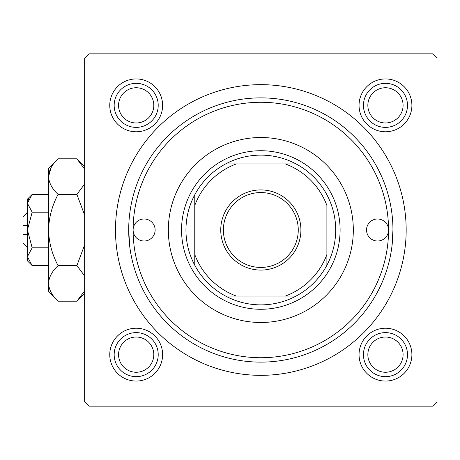 <?xml version="1.0" encoding="UTF-8"?>
<svg xmlns="http://www.w3.org/2000/svg" width="460" height="460" viewBox="0 0 460 460"><rect width="100%" height="100%" fill="white"/><g stroke="black" fill="none" stroke-linecap="round" stroke-linejoin="round"><path stroke-width="0.69" d="M359.047 105.357A26.427 26.427 0 0 1 385.468 78.936A26.427 26.427 0 0 1 411.895 105.357A26.427 26.427 0 0 1 385.468 131.784A26.427 26.427 0 0 1 359.047 105.357M359.047 354.643A26.427 26.427 0 0 1 385.468 328.216A26.427 26.427 0 0 1 411.895 354.643A26.427 26.427 0 0 1 385.468 381.064A26.427 26.427 0 0 1 359.047 354.643M109.762 354.643A26.427 26.427 0 0 1 136.189 328.216A26.427 26.427 0 0 1 162.616 354.643A26.427 26.427 0 0 1 136.189 381.064A26.427 26.427 0 0 1 109.762 354.643M109.762 105.357A26.427 26.427 0 0 1 136.189 78.936A26.427 26.427 0 0 1 162.616 105.357A26.427 26.427 0 0 1 136.189 131.784A26.427 26.427 0 0 1 109.762 105.357M115.489 230A145.343 145.343 0 0 1 260.832 84.657A145.343 145.343 0 0 1 406.168 230A145.343 145.343 0 0 1 260.832 375.343A145.343 145.343 0 0 1 115.489 230M432.595 53.831L89.062 53.831L84.657 58.236L84.657 401.764L89.062 406.168L432.595 406.168L437 401.764L437 58.236L432.595 53.831M129.766 246.727L128.702 230A132.129 132.129 0 0 1 260.832 97.871A132.129 132.129 0 0 1 392.955 230A132.129 132.129 0 0 1 260.832 362.129A132.129 132.129 0 0 1 128.702 230M391.897 246.727L392.955 230M388.55 230A11.011 11.011 0 0 0 377.545 218.989A11.011 11.011 0 0 0 366.534 230A11.011 11.011 0 0 0 377.545 241.011A11.011 11.011 0 0 0 388.55 230A127.725 127.725 0 0 0 260.832 102.275A127.725 127.725 0 0 0 133.107 230A127.725 127.725 0 0 0 260.832 357.725A127.725 127.725 0 0 0 388.55 230M155.129 230A11.011 11.011 0 0 0 144.118 218.989A11.011 11.011 0 0 0 133.107 230A11.011 11.011 0 0 0 144.118 241.011A11.011 11.011 0 0 0 155.129 230M353.32 230A92.489 92.489 0 0 0 260.832 137.511A92.489 92.489 0 0 0 168.343 230A92.489 92.489 0 0 0 260.832 322.489A92.489 92.489 0 0 0 353.32 230M367.85 354.643A17.618 17.618 0 0 0 385.468 372.255A17.618 17.618 0 0 0 403.086 354.643A17.618 17.618 0 0 0 385.468 337.025A17.618 17.618 0 0 0 367.85 354.643M407.491 354.643A22.022 22.022 0 0 1 385.468 376.659A22.022 22.022 0 0 1 363.452 354.643A22.022 22.022 0 0 1 385.468 332.62A22.022 22.022 0 0 1 407.491 354.643M118.571 354.643A17.618 17.618 0 0 0 136.189 372.255A17.618 17.618 0 0 0 153.807 354.643A17.618 17.618 0 0 0 136.189 337.025A17.618 17.618 0 0 0 118.571 354.643M158.211 354.643A22.022 22.022 0 0 1 136.189 376.659A22.022 22.022 0 0 1 114.166 354.643A22.022 22.022 0 0 1 136.189 332.62A22.022 22.022 0 0 1 158.211 354.643M403.086 105.357A17.618 17.618 0 0 0 385.468 87.745A17.618 17.618 0 0 0 367.85 105.357A17.618 17.618 0 0 0 385.468 122.975A17.618 17.618 0 0 0 403.086 105.357M363.452 105.357A22.022 22.022 0 0 1 385.468 83.34A22.022 22.022 0 0 1 407.491 105.357A22.022 22.022 0 0 1 385.468 127.38A22.022 22.022 0 0 1 363.452 105.357M153.807 105.357A17.618 17.618 0 0 0 136.189 87.745A17.618 17.618 0 0 0 118.571 105.357A17.618 17.618 0 0 0 136.189 122.975A17.618 17.618 0 0 0 153.807 105.357M114.166 105.357A22.022 22.022 0 0 1 136.189 83.34A22.022 22.022 0 0 1 158.211 105.357A22.022 22.022 0 0 1 136.189 127.38A22.022 22.022 0 0 1 114.166 105.357M260.832 189.922A40.078 40.078 0 0 1 300.909 230A40.078 40.078 0 0 1 260.832 270.077A40.078 40.078 0 0 1 220.748 230A40.078 40.078 0 0 1 260.832 189.922M260.832 267.438A37.438 37.438 0 0 0 298.264 230A37.438 37.438 0 0 0 260.832 192.562A37.438 37.438 0 0 0 223.393 230A37.438 37.438 0 0 0 260.832 267.438M260.832 155.129A74.871 74.871 0 0 0 225.595 163.938L236.308 163.938L225.595 163.938A74.871 74.871 0 0 0 194.764 265.236L194.764 254.524L194.764 265.236A74.871 74.871 0 0 0 296.062 296.062L285.349 296.062L296.062 296.062A74.871 74.871 0 0 0 326.893 265.236L326.893 205.476A70.466 70.466 0 0 0 285.349 163.938L236.308 163.938A70.466 70.466 0 0 0 194.764 205.476L194.764 254.524A70.466 70.466 0 0 0 236.308 296.062L285.349 296.062A70.466 70.466 0 0 0 326.893 254.524L326.893 265.236A74.871 74.871 0 0 0 296.062 163.938L285.349 163.938L296.062 163.938A74.871 74.871 0 0 0 260.832 155.129M260.832 309.275A79.275 79.275 0 0 1 181.55 230A79.275 79.275 0 0 1 260.832 150.725A79.275 79.275 0 0 1 340.107 230A79.275 79.275 0 0 1 260.832 309.275M225.595 296.062L236.308 296.062L225.595 296.062M194.764 194.764L194.764 205.476L194.764 194.764M27.404 247.618L23 243.213L23 234.404L27.404 234.404M27.502 257.928L27.404 260.832L32.171 265.598L27.404 256.697L32.171 247.802L27.404 230L32.171 212.198L27.404 203.303L32.171 194.402L48.547 194.402M32.171 212.198L48.547 212.198M28.727 198.737L27.502 202.072M32.171 265.598L48.547 265.598M32.171 247.802L48.547 247.802M84.657 290.818L76.883 301.197L58.081 301.197L48.547 291.657L48.547 168.343L58.081 158.803L76.883 158.803L84.657 169.177M58.081 301.197C52.124 295.659 48.944 289.725 48.547 283.4C48.909 277.144 52.089 271.216 58.081 265.598C52.112 254.46 48.932 242.598 48.547 230C48.927 217.448 52.106 205.58 58.081 194.402C52.124 188.859 48.944 182.925 48.547 176.6C48.909 170.349 52.089 164.415 58.081 158.803M58.081 194.402L76.883 194.402L84.657 215.153M84.657 184.023L76.883 194.402M51.175 167.498L48.547 176.6M83.789 292.502L84.657 290.823M48.547 283.4L48.743 285.855M58.081 265.598L76.883 265.598L84.657 275.977M84.657 244.841L76.883 265.598M27.404 256.697L27.404 199.168L32.171 194.402M27.404 225.595L23 225.595L23 216.786L27.404 212.382M84.657 293.422L76.883 301.197M84.657 166.577L76.883 158.803"/></g></svg>
